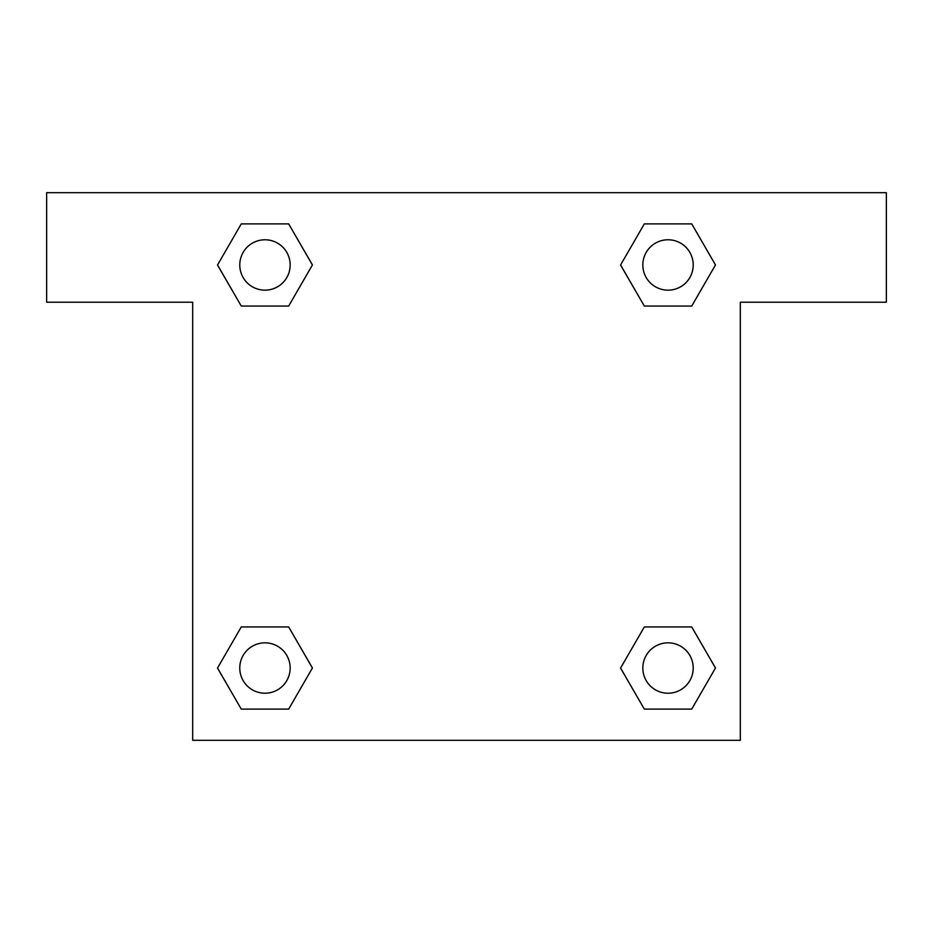 <?xml version="1.0" encoding="UTF-8"?>
<svg xmlns="http://www.w3.org/2000/svg" width="933" height="933" viewBox="0 0 933 933"><rect width="100%" height="100%" fill="white"/><g stroke="black" fill="none" stroke-linecap="round" stroke-linejoin="round"><path stroke-width="1.4" d="M886.35 192.688L46.65 192.688L46.65 302.21L192.688 302.21L192.688 740.312L740.312 740.312L740.312 302.21L886.35 302.21L886.35 192.688M241.262 306.047L288.682 306.047L241.262 306.047L217.541 264.972L241.262 223.897L288.682 223.897L312.403 264.972L288.682 306.047L241.262 306.047L217.494 265.007M288.682 223.897L241.262 223.897L288.682 223.897L312.45 264.937M288.682 626.953L241.262 626.953L288.682 626.953L312.403 668.028L288.682 709.103L241.262 709.103L217.541 668.028L241.262 626.953L288.682 626.953L312.45 667.993M241.262 709.103L288.682 709.103L241.262 709.103L217.494 668.063M691.738 626.953L644.318 626.953L691.738 626.953L715.459 668.028L691.738 709.103L644.318 709.103L620.597 668.028L644.318 626.953L691.738 626.953L715.506 667.993M644.318 709.103L691.738 709.103L644.318 709.103L620.55 668.063M644.318 306.047L691.738 306.047L644.318 306.047L620.597 264.972L644.318 223.897L691.738 223.897L715.459 264.972L691.738 306.047L644.318 306.047L620.55 265.007M691.738 223.897L644.318 223.897L691.738 223.897L715.506 264.937M693.219 668.028A25.191 25.191 0 0 0 655.433 646.207A25.191 25.191 0 0 0 655.433 689.849A25.191 25.191 0 0 0 693.219 668.028M290.163 668.028A25.191 25.191 0 0 0 252.377 646.207A25.191 25.191 0 0 0 252.377 689.849A25.191 25.191 0 0 0 290.163 668.028M693.219 264.972A25.191 25.191 0 0 0 655.433 243.151A25.191 25.191 0 0 0 655.433 286.793A25.191 25.191 0 0 0 693.219 264.972M290.163 264.972A25.191 25.191 0 0 0 252.377 243.151A25.191 25.191 0 0 0 252.377 286.793A25.191 25.191 0 0 0 290.163 264.972"/></g></svg>
